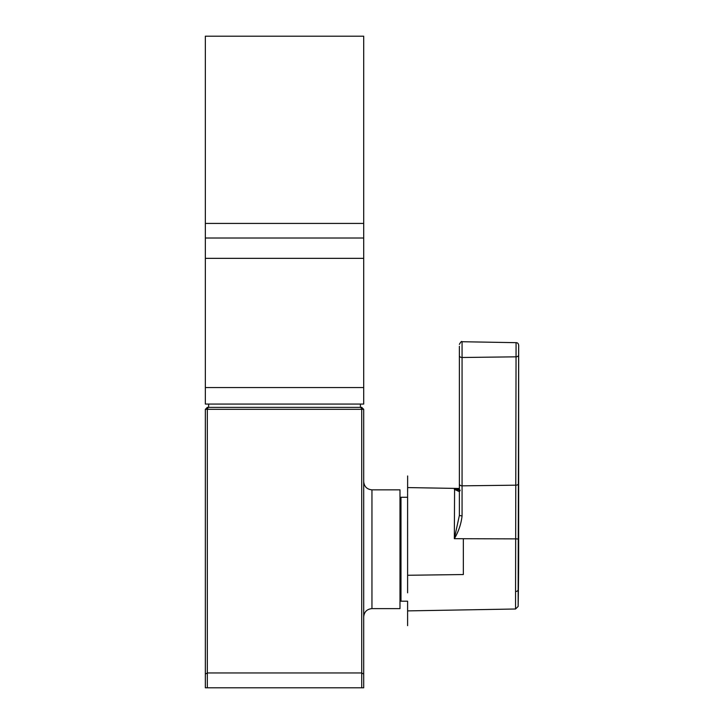 <?xml version="1.0" encoding="UTF-8"?>
<svg xmlns="http://www.w3.org/2000/svg" width="724" height="724" viewBox="0 0 724 724"><rect width="100%" height="100%" fill="white"/><g stroke="black" fill="none" stroke-linecap="round" stroke-linejoin="round"><path stroke-width="1.09" d="M371.955 608.622L371.955 489.849L399.992 489.849L399.992 608.622L371.955 608.622C366.941 609.11 364.19 611.852 363.701 616.866M363.701 674.089L361.728 672.949L361.728 409.313L363.701 409.322L363.701 687.8L361.728 687.8L361.728 672.949L207.317 672.949L207.317 687.8L205.345 687.8L205.345 409.322L207.317 409.313L207.317 672.949L205.345 674.089M360.905 407.368L361.728 409.322L207.317 409.313L208.141 407.368L361.728 407.368L363.683 409.322M361.728 687.8L207.317 687.8M205.363 409.322L207.317 407.368L208.141 407.368M208.639 407.368L208.639 404.064M360.407 407.368L360.407 404.064M205.345 387.566L205.345 404.064L363.701 404.064L363.701 387.566L205.345 387.566L205.345 36.2L363.701 36.2L363.701 238.006L205.345 238.006M363.701 238.006L363.701 258.35L205.345 258.35M363.701 258.35L363.701 387.566M399.992 600.205A0.986 0.986 0 0 0 400.987 601.192L407.603 601.192M399.992 498.257A0.986 0.986 0 0 1 400.987 497.27L407.576 497.27M407.603 493.334L407.603 592.82M407.603 625.654L407.603 601.508M407.603 492.619L407.612 487.578L459.378 488.474M459.378 491.668L454.582 489.424L460.165 490.211L459.378 491.668L459.378 515.452L459.378 355.629A2.643 1.864 -0 0 0 462.066 357.493L462.066 341.728L516.067 342.669C518.022 342.66 518.891 344.099 518.656 346.968L518.158 589.671A2.643 1.864 180 0 1 515.56 591.508L516.067 345.104C516.067 341.882 516.067 341.882 516.058 345.095M459.378 355.629L459.378 346.298M407.603 575.272L463.342 574.539L463.342 538.719L454.337 538.683L459.378 515.452L462.066 515.995C461.161 523.787 458.699 531.163 454.69 538.131L454.582 538.095M454.337 538.683L454.582 489.424M459.378 489.406L454.337 489.324M363.701 223.426L205.345 223.426M400.987 497.27L400.987 601.192M459.378 483.976A2.643 1.864 -0 0 0 462.021 485.84A2.643 1.864 -0 0 0 462.066 485.84L462.066 515.995M518.656 483.315A2.643 1.864 180 0 1 516.058 485.18L462.066 485.84L462.066 357.493L516.058 356.832A2.643 1.864 -0 0 0 518.656 354.968M518.158 606.413A3233.257 3233.257 0 0 0 518.656 549.235A3233.257 2286.609 180 0 1 518.158 589.671L518.158 606.413L515.56 609.002L515.56 591.508M518.493 539.353A2.643 0.462 -179.5 0 0 515.904 538.873L463.342 538.719M371.955 489.849C366.941 489.361 364.19 486.609 363.701 481.596M407.612 548.33L407.612 541.063M407.612 536.728L407.612 530.466M407.612 491.189L407.639 475.967M407.585 521.289L407.603 568.322M462.066 341.728C461.713 340.932 460.817 341.809 459.378 344.362M518.656 346.968L518.656 549.235M515.56 609.002L407.603 610.893"/></g></svg>
